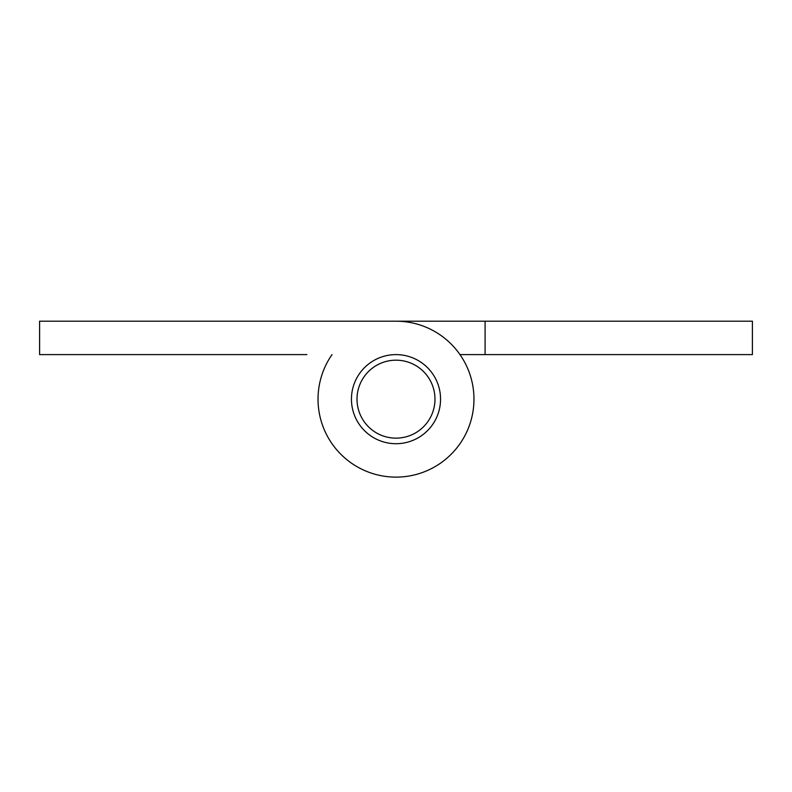 <?xml version="1.0" encoding="UTF-8"?>
<svg xmlns="http://www.w3.org/2000/svg" width="792" height="792" viewBox="0 0 792 792"><rect width="100%" height="100%" fill="white"/><g stroke="black" fill="none" stroke-linecap="round" stroke-linejoin="round"><path stroke-width="1.19" d="M396 354.608A44.55 44.55 0 0 0 351.45 399.158A44.55 44.55 0 0 0 396 443.708A44.55 44.55 0 0 0 440.55 399.158A44.55 44.55 0 0 0 396 354.608M332.016 354.608A77.963 77.963 0 0 0 365.251 470.804A77.963 77.963 0 0 0 472.369 414.86A77.963 77.963 0 0 0 396 321.196L39.6 321.196L39.6 354.608L306.9 354.608M485.1 321.196L752.4 321.196L752.4 354.608L485.1 354.608L485.1 321.196L306.9 321.196M485.1 354.608L459.984 354.608M396 438.144A38.976 38.976 0 0 0 434.976 399.158A38.976 38.976 0 0 0 396 360.182A38.976 38.976 0 0 0 357.014 399.158A38.976 38.976 0 0 0 396 438.144"/></g></svg>
